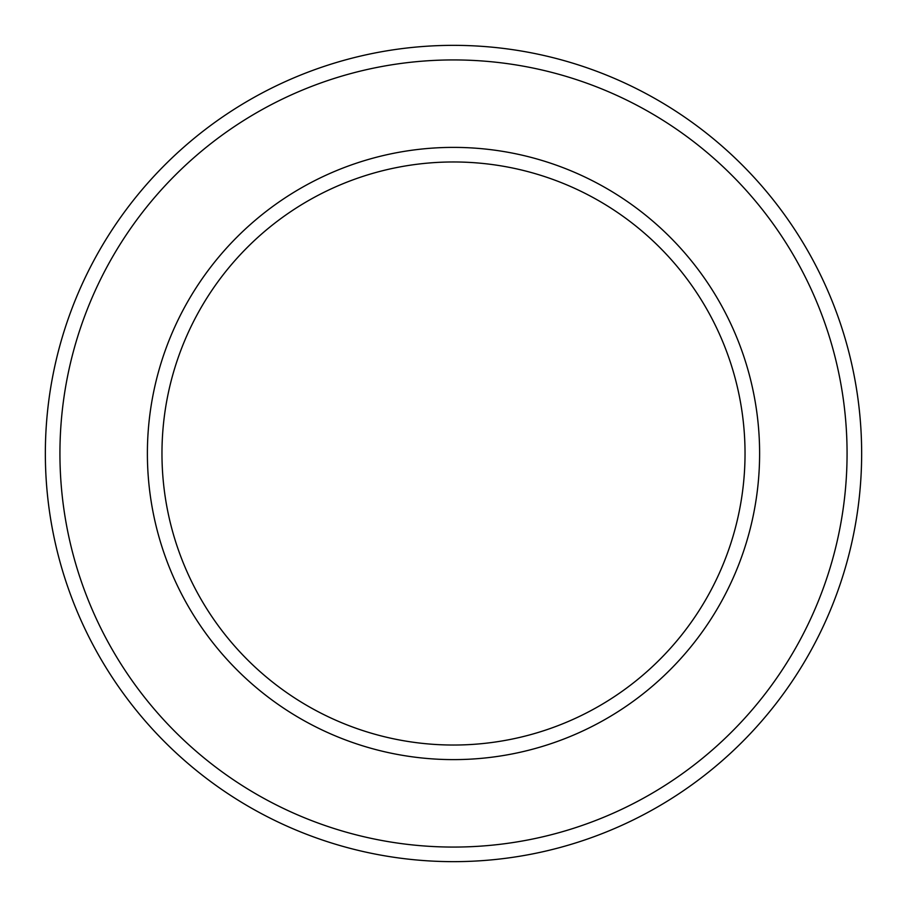 <?xml version="1.0" encoding="UTF-8"?>
<svg xmlns="http://www.w3.org/2000/svg" width="907" height="907" viewBox="0 0 907 907"><rect width="100%" height="100%" fill="white"/><g stroke="black" fill="none" stroke-linecap="round" stroke-linejoin="round"><path stroke-width="0.68" stroke-dasharray="4.54 3.4" d="M745.032 453.5A291.532 291.532 0 0 0 453.5 161.968A291.532 291.532 0 0 0 161.968 453.5A291.532 291.532 0 0 1 453.5 161.968A291.532 291.532 0 0 1 745.032 453.5A291.532 291.532 0 0 1 453.5 745.032M861.65 453.5A408.15 408.15 0 0 1 453.5 861.65A408.15 408.15 0 0 1 45.35 453.5A408.15 408.15 0 0 1 453.5 45.35A408.15 408.15 0 0 1 861.65 453.5A408.15 408.15 0 0 0 453.5 45.35A408.15 408.15 0 0 0 45.35 453.5M759.613 453.5A306.113 306.113 0 0 1 453.5 759.613A306.113 306.113 0 0 1 147.388 453.5A306.113 306.113 0 0 1 453.5 147.388A306.113 306.113 0 0 1 759.613 453.5M453.5 847.07A393.57 393.57 0 0 1 59.93 453.5A393.57 393.57 0 0 1 453.5 59.93A393.57 393.57 0 0 1 847.07 453.5A393.57 393.57 0 0 1 453.5 847.07"/><path stroke-width="1.36" d="M453.5 745.032A291.532 291.532 0 0 1 161.968 453.5A291.532 291.532 0 0 1 453.5 161.968A291.532 291.532 0 0 1 745.032 453.5A291.532 291.532 0 0 1 453.5 745.032A291.532 291.532 0 0 1 161.968 453.5A291.532 291.532 0 0 1 453.5 161.968A291.532 291.532 0 0 1 745.032 453.5M453.5 861.65A408.15 408.15 0 0 1 45.35 453.5A408.15 408.15 0 0 1 453.5 45.35A408.15 408.15 0 0 1 861.65 453.5A408.15 408.15 0 0 1 453.5 861.65A408.15 408.15 0 0 1 45.35 453.5A408.15 408.15 0 0 1 453.5 45.35M847.07 453.5A393.57 393.57 0 0 1 453.5 847.07A393.57 393.57 0 0 1 59.93 453.5A393.57 393.57 0 0 1 453.5 59.93A393.57 393.57 0 0 1 847.07 453.5M453.5 759.613A306.113 306.113 0 0 1 147.388 453.5A306.113 306.113 0 0 1 453.5 147.388A306.113 306.113 0 0 1 759.613 453.5A306.113 306.113 0 0 1 453.5 759.613"/></g></svg>
